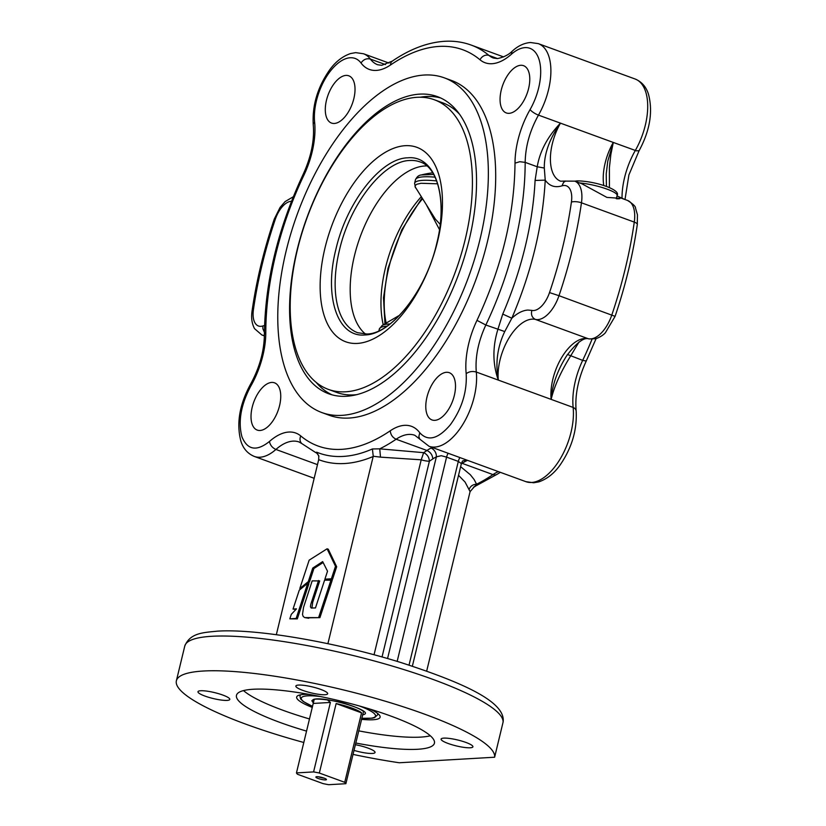 <?xml version="1.0" encoding="UTF-8"?>
<svg xmlns="http://www.w3.org/2000/svg" width="826" height="826" viewBox="0 0 826 826"><rect width="100%" height="100%" fill="white"/><g stroke="black" fill="none" stroke-linecap="round" stroke-linejoin="round"><path stroke-width="1.24" d="M307.54 617.827L319.92 617.642L304.649 617.59L303.163 616.413L302.512 614.42L303.524 607.43L312.166 580.874L319.703 580.936L312.713 602.247L311.908 608.122M308.717 618.261L304.649 617.59M319.92 617.642L332.238 580.213L324.587 580.162L315.46 607.946L311.226 608.019M318.743 617.218L331.061 579.78M318.537 580.502L310.803 604.322L310.421 606.769L311.206 608.019M312.744 568.061L322.667 561.608L327.519 571.21L324.907 579.171L331.381 578.799L335.501 566.295L327.096 548.794L309.151 560.162L299.807 588.525L308.274 581.638L312.744 568.061L313.921 568.484L323.121 562.506M324.907 579.171L332.558 579.232L336.667 566.729L328.273 549.228L327.096 548.794M331.381 578.799L332.558 579.232M335.501 566.295L336.667 566.729M299.807 588.525L300.798 588.897M307.912 583.311L309.44 582.072L313.921 568.484M308.274 581.638L309.44 582.072M293.034 609.082L296.472 608.876L291.31 614.317L289.823 618.829L296.131 618.467L307.737 583.249L299.28 590.136L293.034 609.082L295.976 609.402M307.737 583.249L308.914 583.672L297.308 618.891L289.823 618.829M296.131 618.467L297.308 618.891M325.547 779.909A5.441 1.012 13.6 0 1 319.228 778.825A5.441 1.012 13.6 0 1 315.935 776.925A5.441 1.012 13.6 0 1 316.771 776.708A5.441 1.012 13.6 0 1 322.543 777.627A5.441 1.012 13.6 0 1 326.446 779.476A5.441 1.012 13.6 0 1 325.547 779.909M318.599 776.801A4.543 0.847 -166.4 0 0 324.133 778.144M440.186 224.331L435.416 219.2L415.013 186.604L415.395 185.282L416.882 184.239L421.074 183.279L437.646 183.806M420.279 97.21A158.21 80.989 110.1 0 1 440.599 97.943M469.075 240.211A158.21 80.989 -69.9 0 0 437.346 96.601A158.21 80.989 -69.9 0 0 297.05 250.185A158.21 80.989 -69.9 0 0 328.789 393.806A158.21 80.989 -69.9 0 0 469.075 240.211M286.178 250.815A178.209 91.232 110.1 0 1 444.212 77.809A178.209 91.232 110.1 0 1 479.947 239.581A178.209 91.232 110.1 0 1 321.923 412.587A178.209 91.232 110.1 0 1 286.178 250.815M321.923 412.587L329.254 415.272A178.209 91.232 -69.9 0 0 487.288 242.266A178.209 91.232 -69.9 0 0 451.543 80.483L444.212 77.809M535.083 180.44L545.232 180.14C549.393 186.026 554.969 187.925 561.979 185.85A21.817 11.172 110.1 0 1 569.857 188.978A21.817 11.172 110.1 0 1 571.406 202.081A276.4 141.504 110.1 0 1 549.507 292.59A21.817 11.172 110.1 0 1 533.648 310.535A21.817 11.172 110.1 0 1 531.851 310.39L527.866 310.06C522.703 310.411 517.355 313.137 511.831 318.227C531.583 271.702 542.713 225.674 545.232 180.14L544.303 168.029L537.22 166.769L535.083 180.44A218.219 111.716 110.1 0 1 525.181 246.891C519.626 269.772 512.151 292.167 502.745 314.076L497.882 329.409C492.461 347.096 492.616 363.998 498.315 380.094C495.218 363.264 497.366 347.085 504.748 331.556L511.831 318.227L502.745 314.076M352.96 754.386A163.662 30.386 -166.4 0 0 399.299 762.759L494.619 757.225A163.662 30.386 -166.4 0 0 384.069 700.851A163.662 30.386 -166.4 0 0 203.392 671.022A163.662 30.386 -166.4 0 0 176.382 680.779A163.662 30.386 -166.4 0 0 303.823 742.491M494.619 757.225L503.148 721.872C505.822 701.315 460.763 681.966 401.302 662.658C336.399 642.36 256.421 628.514 217.248 631.167C203.712 632.613 190.248 632.654 184.776 646.046A163.662 30.386 13.6 0 1 211.797 636.288A163.662 30.386 13.6 0 1 392.474 666.117A163.662 30.386 13.6 0 1 503.024 722.492M312.3 707.417A42.931 7.971 13.6 0 1 296.813 696.628A42.931 7.971 13.6 0 1 309.461 694.449M430.325 735.78A101.835 18.905 13.6 0 1 358.649 730.845M309.513 718.961A101.835 18.905 13.6 0 1 283.029 710.308A101.835 18.905 13.6 0 1 243.515 690.588M306.57 731.113A101.835 18.905 13.6 0 1 280.086 722.471A101.835 18.905 13.6 0 1 236.473 695.316A101.835 18.905 13.6 0 1 290.886 691.517A101.835 18.905 13.6 0 1 390.812 716.049A101.835 18.905 13.6 0 1 434.424 743.204A101.835 18.905 13.6 0 1 355.717 743.008M252.198 407.249A25.162 12.875 110.1 0 1 274.511 382.82A25.162 12.875 110.1 0 1 279.56 405.659A25.162 12.875 110.1 0 1 257.247 430.088A25.162 12.875 110.1 0 1 252.198 407.249M320.653 689.38A16.365 3.036 13.6 0 1 327.664 693.747A16.365 3.036 13.6 0 1 318.919 694.356A16.365 3.036 13.6 0 1 302.863 690.412A16.365 3.036 13.6 0 1 295.853 686.045A16.365 3.036 13.6 0 1 304.598 685.435A16.365 3.036 13.6 0 1 320.653 689.38M200.687 690.742A16.365 3.036 13.6 0 1 218.88 693.768A16.365 3.036 13.6 0 1 229.793 699.415A16.365 3.036 13.6 0 1 227.098 700.396A16.365 3.036 13.6 0 1 208.895 697.371A16.365 3.036 13.6 0 1 197.982 691.723A16.365 3.036 13.6 0 1 200.687 690.742M355.304 744.701A16.365 3.036 13.6 0 1 368.035 748.108A16.365 3.036 13.6 0 1 375.045 752.476A16.365 3.036 13.6 0 1 353.931 750.359M470.211 747.778A16.365 3.036 13.6 0 1 452.018 744.753A16.365 3.036 13.6 0 1 441.105 739.105A16.365 3.036 13.6 0 1 443.799 738.124A16.365 3.036 13.6 0 1 462.002 741.149A16.365 3.036 13.6 0 1 472.916 746.797A16.365 3.036 13.6 0 1 470.211 747.778M458.533 475.322L465.059 482.043L470.087 491.615L426.681 671.073M426.97 397.11A25.162 12.875 110.1 0 1 449.282 372.691A25.162 12.875 110.1 0 1 454.321 395.53A25.162 12.875 110.1 0 1 432.019 419.949A25.162 12.875 110.1 0 1 426.97 397.11M592.025 339.259A218.219 111.716 110.1 0 1 582.671 360.384A54.557 27.929 -69.9 0 0 573.141 407.425A50.913 26.071 110.1 0 1 561.649 456.386A50.913 26.071 110.1 0 1 531.593 482.467A50.913 26.071 110.1 0 1 525.883 481.661L533.689 482.776L538.841 481.868C547.018 479.039 554.07 473.484 559.976 465.193C571.891 447.94 577.281 429.696 576.125 410.46C574.834 395.086 578.21 378.597 586.253 361.003L582.671 360.384L567.524 354.488L565.82 357.131C557.116 371.277 552.222 385.36 551.138 399.381C554.205 386.485 560.699 372.02 570.621 355.975L579.047 341.943M390.275 430.78C373.404 442.199 357.204 448.384 341.665 449.344A210.94 107.989 110.1 0 1 300.778 435.963A61.826 31.656 -69.9 0 0 286.415 432.328A61.826 31.656 -69.9 0 0 269.452 441.476C256.669 451.626 247.511 450.098 241.977 436.902C237.929 421.807 240.851 404.895 250.732 386.176A61.826 31.656 -69.9 0 0 265.796 332.61A210.94 107.989 110.1 0 1 303.823 175.391A61.826 31.656 -69.9 0 0 314.623 122.072A43.644 22.343 110.1 0 1 324.473 80.101A43.644 22.343 110.1 0 1 350.245 57.758C354.612 57.541 358.205 59.286 361.014 62.993A61.826 31.656 -69.9 0 0 376.284 70.416A61.826 31.656 -69.9 0 0 390.533 64.975A210.94 107.989 110.1 0 1 439.143 46.421A210.94 107.989 110.1 0 1 480.02 59.792A61.826 31.656 -69.9 0 0 492.007 63.716A61.826 31.656 -69.9 0 0 511.356 54.279C516.064 50.138 520.617 47.918 525.006 47.619A43.644 22.343 110.1 0 1 540.534 67.577A43.644 22.343 110.1 0 1 530.075 109.59A61.826 31.656 -69.9 0 0 515.011 163.145C514.433 214.853 501.754 267.263 476.974 320.364A61.826 31.656 -69.9 0 0 466.184 373.682C467.155 391.772 461.868 408.818 450.294 424.822C438.131 439.05 427.961 441.693 419.784 432.762A61.826 31.656 -69.9 0 0 406.836 425.349A61.826 31.656 -69.9 0 0 390.275 430.78C390.615 434.734 392.577 437.553 396.139 439.225A218.219 111.716 -69.9 0 1 379.743 448.838L372.402 448.962L373.249 456.241L380.497 457.139L421.208 459.814L423.645 452.669L379.743 448.838L380.497 457.139M327.901 643.691L373.249 456.241M374.044 654.781L421.208 459.814A7.269 1.353 -166.4 0 0 425.772 460.887A7.269 1.353 -166.4 0 0 429.406 461.187L432.814 458.936A47.278 24.202 110.1 0 1 436.355 456.861L441.26 455.704L446.577 457.119L458.316 461.414L461.373 463.592L462.498 461.042M353.838 98.645A25.162 12.875 110.1 0 1 331.525 123.074A25.162 12.875 110.1 0 1 326.476 100.235A25.162 12.875 110.1 0 1 348.789 75.806A25.162 12.875 110.1 0 1 353.838 98.645M528.599 88.516A25.162 12.875 110.1 0 1 506.286 112.935A25.162 12.875 110.1 0 1 501.248 90.096A25.162 12.875 110.1 0 1 523.55 65.677A25.162 12.875 110.1 0 1 528.599 88.516M617.218 198.818C622.959 198.643 619.531 198.178 606.934 197.424L581.814 183.744M609.412 187.657L609.402 167.657L610.827 154.658L613.295 142.444L607.771 161.184L606.212 173.945L606.429 186.026M544.303 168.029L544.313 165.479C544.84 151.819 550.23 137.705 560.472 123.146C547.617 136.6 539.874 151.148 537.22 166.769L525.171 162.371C525.45 146.336 529.879 130.58 538.469 115.113A50.913 26.071 -69.9 0 0 538.263 43.623L530.457 42.508C524.613 42.983 519.079 45.399 513.855 49.736L512.006 51.398L511.356 54.279M297.474 249.421A154.204 78.945 110.1 0 1 434.208 99.709A154.204 78.945 110.1 0 1 465.141 239.695A154.204 78.945 110.1 0 1 328.397 389.397A154.204 78.945 110.1 0 1 297.474 249.421M434.208 99.709L442.571 102.765A154.204 78.945 110.1 0 1 459.473 114.174M383.233 324.804A95 48.641 110.1 0 1 385.432 267.923A95 48.641 110.1 0 1 421.188 196.805M365.464 334.045A90.922 46.545 110.1 0 1 354.468 255.678A90.922 46.545 110.1 0 1 426.866 165.923M325.021 247.821A103.518 52.998 110.1 0 1 405.225 145.686A103.518 52.998 110.1 0 1 437.584 241.295A103.518 52.998 110.1 0 1 357.39 343.42A103.518 52.998 110.1 0 1 325.021 247.821M327.385 699.839L330.39 702.451L313.581 771.918A25.461 4.729 13.6 0 1 319.332 773.033L336.141 703.566A25.461 4.729 13.6 0 1 361.551 712.848L344.741 782.315A25.461 4.729 13.6 0 1 345.867 783.709L363.481 711.64M345.867 783.709L328.738 784.7A25.461 4.729 13.6 0 1 322.997 783.585L297.577 774.292A25.461 4.729 13.6 0 1 296.462 772.909L314.148 699.601M313.581 771.918L296.462 772.909M330.39 702.451L313.271 703.442M319.332 773.033L344.741 782.315M361.551 712.848L336.141 703.566M357.038 394.621A154.204 78.945 110.1 0 1 336.76 392.453L328.397 389.397M617.92 198.529L620.285 197.806M276.338 634.698L318.681 459.659A223.536 114.442 -69.9 0 0 344.618 463.52A223.536 114.442 -69.9 0 0 373.187 456.499M300.778 435.963A7.269 6.143 129.9 0 0 301.975 443.686L315.78 452.627C316.203 452.029 319.683 456.788 318.764 456.159L318.681 459.659M318.764 456.159L316.709 452.194L315.708 452.555M387.559 658.549L436.355 456.861A7.269 5.514 63.8 0 0 431.038 448.084A54.557 27.929 -69.9 0 0 426.949 450.48A218.219 111.716 110.1 0 1 423.645 452.669C427.207 454.341 429.128 457.191 429.406 461.187L382.035 656.98M432.432 447.527L431.038 448.084M462.921 460.867A7.269 5.514 -116.2 0 1 466.246 460.949L467.444 460.319M469.096 489.498C470.345 486.184 472.833 484.418 476.581 484.212L474.145 479.545L470.355 474.764L460.629 466.659M470.097 491.615L476.581 484.212A218.219 111.716 110.1 0 0 492.977 474.599A54.557 27.929 -69.9 0 1 498.357 471.605M474.32 486.782L475.115 486.483A217.238 111.221 -69.9 0 1 473.639 487.113M504.748 331.556L485.833 325.01A218.219 111.716 -69.9 0 0 514.908 243.143A218.219 111.716 -69.9 0 0 525.171 162.371L519.771 161.71L515.011 163.145M369.903 709.069A42.931 7.971 13.6 0 1 380.156 716.792A42.931 7.971 13.6 0 1 361.447 719.312M332.135 394.869A158.21 80.989 110.1 0 1 316.131 382.335M433.681 174.441L421.27 174.967C418.813 175.174 416.872 176.774 415.457 179.758A49.095 9.117 13.6 0 1 423.562 176.836A49.095 9.117 13.6 0 1 435.085 177.177M311.547 601.813L312.713 602.247M390.027 323.937A48.032 8.921 -166.4 0 0 388.891 323.988A48.032 8.921 -166.4 0 0 382.201 325.413L379.33 329.058A49.095 9.117 13.6 0 1 386.971 326.156M436.665 180.935A49.095 9.117 -166.4 0 0 422.705 180.347A49.095 9.117 -166.4 0 0 414.6 183.269L415.457 179.758M386.165 323.09A89.9 42.394 109.4 0 1 388.736 268.078A89.9 42.394 109.4 0 1 422.509 198.88M579.759 182.99A23.644 4.388 13.6 0 1 606.996 189.123A23.644 4.388 13.6 0 1 617.115 195.421L616.31 198.756M603.785 185.571A41.352 21.166 -69.9 0 1 613.295 142.444L636.402 150.838L639.097 150.714C650 130.477 653.108 111.582 648.431 94.04C646.077 86.74 641.637 81.722 635.101 78.997A50.913 26.071 110.1 0 1 645.519 91.304A50.913 26.071 110.1 0 1 635.308 150.487A54.557 27.929 -69.9 0 0 622.019 197.744A218.219 111.716 110.1 0 1 622.009 198.426M624.466 199.324L617.001 195.917M500.36 472.338L497.066 474.31A7.269 5.09 -124.2 0 1 492.977 474.599L462.168 463.345A54.557 27.929 110.1 0 1 466.246 460.949M250.732 386.176L250.288 384.699C239.385 404.946 236.267 423.831 240.955 441.373C243.298 448.673 247.748 453.691 254.284 456.427A50.913 26.071 -69.9 0 0 275.915 449.458L317.473 464.635M269.452 441.476C270.164 445.152 272.312 447.806 275.915 449.458A54.557 27.929 110.1 0 1 290.876 441.383A54.557 27.929 110.1 0 1 299.095 441.993L301.975 443.686M432.814 458.936C432.473 454.971 430.511 452.163 426.949 450.48L396.139 439.225A54.557 27.929 110.1 0 1 410.749 434.435A54.557 27.929 110.1 0 1 414.817 435.292L429.045 446.288A50.913 26.071 -69.9 0 0 457.769 431.709A50.913 26.071 -69.9 0 0 476.303 372.051C475.074 357.142 478.244 341.468 485.833 325.01L476.974 320.364M419.784 432.762L418.844 436.5L419.825 439.256M466.184 373.682C469.116 371.514 472.493 370.977 476.303 372.051L498.315 380.094A41.352 21.166 110.1 0 1 507.649 340.322A41.352 21.166 110.1 0 1 532.058 319.146A41.352 21.166 110.1 0 1 535.444 319.425A29.096 14.899 -69.9 0 0 537.829 319.621A29.096 14.899 -69.9 0 0 558.985 295.698L549.507 292.59M264.547 325.527A48.62 24.894 -69.9 0 0 262.833 325.981C259.457 326.972 256.834 325.929 254.966 322.852A21.817 11.172 110.1 0 1 253.417 309.76A276.4 141.504 110.1 0 1 275.316 219.251A21.817 11.172 110.1 0 1 291.175 201.307L291.475 201.286M253.417 309.76A7.269 2.375 -171.8 0 0 252.085 310.865C251.042 317.711 251.858 323.637 254.542 328.655L261.852 334.974A29.096 14.899 -69.9 0 0 264.382 335.449M262.833 325.981L262.885 328.758L264.403 332.372M531.851 310.39C530.819 314.706 532.016 317.721 535.444 319.425L588.267 338.722A7.269 6.236 103.2 0 0 588.876 338.908L595.783 338.743C603.228 336.068 605.757 332.166 605.344 332.806L615.091 316.358L558.985 295.698A283.679 145.231 -69.9 0 0 572.501 249.122A283.679 145.231 -69.9 0 0 581.463 202.804L634.275 222.101A283.679 145.231 110.1 0 1 625.323 268.419A283.679 145.231 110.1 0 1 611.808 314.995A29.096 14.899 110.1 0 1 601.111 333.198A29.096 14.899 110.1 0 1 588.267 338.722A41.352 21.166 -69.9 0 0 562.031 356.935A41.352 21.166 -69.9 0 0 551.138 399.381L573.141 407.425L575.061 408.529L576.125 410.46M372.402 448.962C362.315 453.391 352.557 455.88 343.141 456.427A217.238 111.221 110.1 0 1 316.709 452.194M459.886 457.552A7.269 3.727 110.1 0 0 458.316 461.414L409.035 665.106M512.399 50.985C508.878 54.681 503.891 57.211 497.459 58.594L493.442 58.047A54.557 27.929 110.1 0 1 488.982 55.445A218.219 111.716 -69.9 0 0 471.14 45.058C462.746 42.012 453.897 40.753 444.584 41.3C427.455 42.436 410.026 49.033 392.309 61.114A7.269 5.09 -124.2 0 0 390.533 64.975M480.02 59.792A7.269 6.143 -50.1 0 1 488.982 55.445L497.572 58.584M392.309 61.114L381.736 65.306L377.719 64.758A54.557 27.929 110.1 0 1 370.358 59.069A50.913 26.071 -69.9 0 0 363.492 53.752L355.686 52.637L350.544 53.556C342.356 56.385 335.315 61.94 329.409 70.231C317.483 87.473 312.104 105.718 313.26 124.963C314.551 140.337 311.175 156.816 303.132 174.41A7.269 1.136 -154.5 0 0 303.823 175.391M361.014 62.993C363.471 59.431 366.589 58.13 370.358 59.069L385.453 64.583M314.623 122.072A7.269 4.295 174.2 0 0 313.26 124.963M571.406 202.081A7.269 2.375 -171.8 0 1 581.463 202.804A29.096 14.899 -69.9 0 0 579.398 185.344A29.096 14.899 -69.9 0 0 574.71 181.142L565.459 181.131L563.549 182.422L561.979 185.85M565.676 181.059L560.637 181.204A41.352 21.166 110.1 0 1 550.849 165.52A41.352 21.166 110.1 0 1 560.472 123.146L538.469 115.113A7.269 1.982 29.8 0 1 530.075 109.59M275.316 219.251L274.294 219.055L280.107 207.378L285.104 201.585L293.282 196.764M407.755 157.818C381.106 158.158 346.662 202.029 335.903 249.318C323.761 296.679 337.658 337.741 364.896 334.964C391.545 334.623 425.989 290.752 436.748 243.464C448.89 196.092 434.992 155.03 407.755 157.818M357.668 332.723A90.922 46.545 110.1 0 1 339.434 250.185C349.976 203.826 383.749 160.812 409.872 160.481A90.922 46.545 110.1 0 1 420.062 161.917C438.007 167.11 447 202.876 436.861 242.968C426.526 290.267 391.225 334.22 366.806 333.993L357.668 332.723M359.362 705.972A38.192 7.093 13.6 0 1 373.528 717.66A38.192 7.093 13.6 0 1 361.705 718.207M312.569 706.323A38.192 7.093 13.6 0 1 303.256 696.545A38.192 7.093 13.6 0 1 320.251 696.514M301.005 694.738A40.009 7.424 -166.4 0 0 299.921 695.957L300.602 698.951L303.276 701.522L312.558 706.375M362.511 714.893L363.481 714.645C376.181 711.362 322.883 695.337 313.291 699.56L311.867 700.727L313.312 702.967M377.957 713.695L377.699 714.769A40.009 7.424 -166.4 0 0 377.286 713.189M613.295 142.444L560.472 123.146M627.523 200.439A29.096 14.899 110.1 0 1 634.275 222.101A7.269 2.375 8.2 0 1 637.3 224.548L637.445 214.801L635.504 208.028C635.731 206.531 633.067 204.001 627.523 200.439L620.264 197.786M397.161 661.399L446.577 457.119A7.269 3.727 110.1 0 1 448.157 453.267M461.497 463.138L462.168 463.345A218.219 111.716 -69.9 0 1 461.29 463.933M498.315 380.094L551.138 399.381M265.796 332.61A7.269 3.624 180 0 0 264.392 334.747C264.103 351.556 259.395 368.2 250.288 384.699M426.856 205.726L439.484 229.587M378.917 330.772L379.33 329.058M421.972 198.023L401.704 229.969L387.972 268.388L383.491 297.856L384.957 323.802M574.803 181.183L577.25 180.853C595.938 181.152 621.059 189.877 617.115 195.421M566.956 355.366C576.765 342.553 584.075 337.07 588.876 338.908M606.48 186.5L606.387 185.644M377.699 714.769L374.519 717.649L372.123 718.197L361.695 718.269M363.554 711.351L363.564 711.754C364.266 712.27 362.893 709.462 348.809 704.784C335.975 700.045 314.355 698.115 314.293 699.55L314.066 699.374M313.622 701.202L313.994 699.663M300.189 694.883L299.921 695.957M581.958 183.795L574.71 181.142M639.097 150.714L628.906 174.926L625.003 199.52M389.025 63.075L363.492 53.752M503.623 56.922L471.14 45.058M635.101 78.997L538.263 43.623M412.36 666.19L461.373 463.592M567.534 354.478L566.956 355.356M615.091 316.358C625.488 285.61 632.892 255.007 637.3 224.548M252.085 310.865C256.483 280.417 263.886 249.813 274.294 219.055M264.382 335.903L261.852 334.974M264.392 334.747C264.991 281.873 277.908 228.43 303.132 174.41M429.045 446.288L525.883 481.661M254.284 456.427L314.169 478.295M497.066 474.31L473.401 487.247M586.253 361.003L596.093 338.65M184.776 646.046L176.382 680.779M432.71 172.81A95.651 95.651 0 0 0 421.27 174.967M415.488 187.822L414.6 183.269M399.722 315.15L382.201 325.413"/></g></svg>
